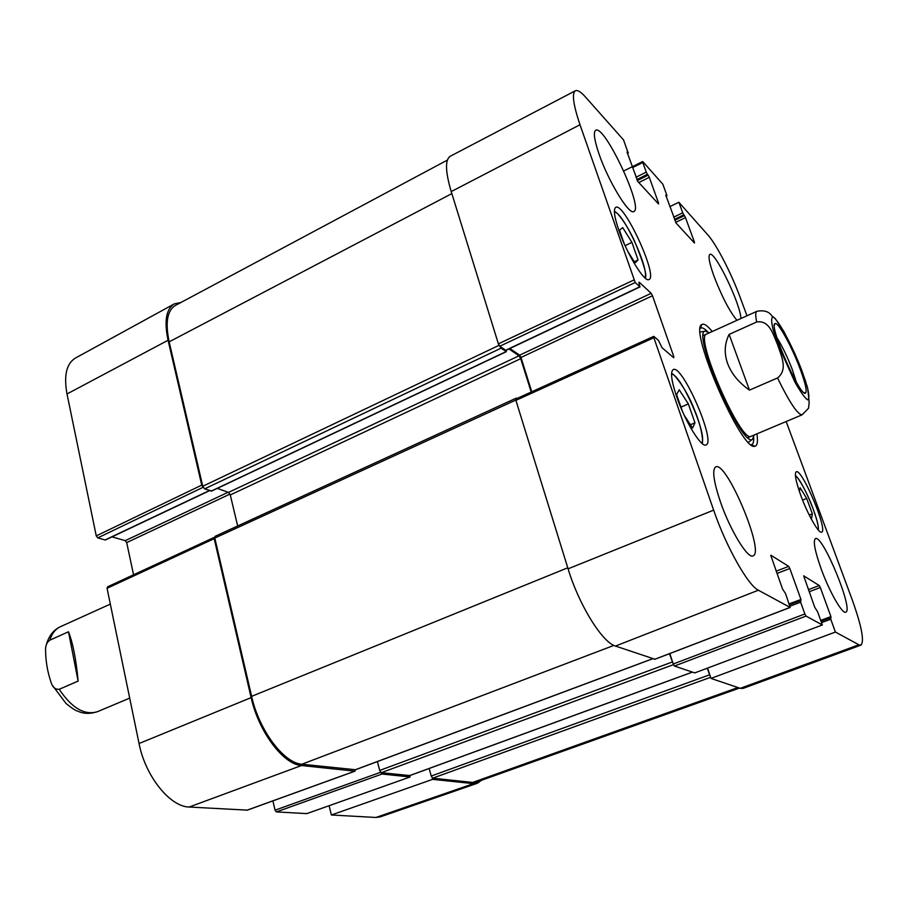 <?xml version="1.0" encoding="UTF-8"?>
<svg xmlns="http://www.w3.org/2000/svg" width="908" height="908" viewBox="0 0 908 908"><rect width="100%" height="100%" fill="white"/><g stroke="black" fill="none" stroke-linecap="round" stroke-linejoin="round"><path stroke-width="1.36" d="M739.509 688.06L476.677 782.015L472.671 782.446L432.696 778.179L431.209 776.056L429.189 768.486M710.51 676.948L707.241 668.209M409.712 775.557L381.303 772.697L379.692 770.438L377.41 761.562M673.327 664.281L669.446 653.692M355.403 769.723L301.91 764.218C283.875 763.231 259.064 730.293 251.618 696.345L214.799 538.058L215.151 536.31L516.232 398.124L517.038 398.476M516.05 398.93L516.232 398.124M531.191 392.04L520.727 358.671L519.024 355.8L508.979 348.944M237.669 525.982L230.28 494.951L228.487 492.408L217.307 488.379M506.233 350.238L506.165 351.589L501.08 348.161L499.672 346.118M211.587 490.933L204.606 488.879L202.756 486.257L169.16 341.839C165.131 322.646 167.22 310.502 175.414 305.429L447.372 160.103M805.793 381.814L798.779 362.757M749.463 390.122C738.647 382.461 731.349 373.551 727.569 363.404C724.016 353.235 724.539 343.565 729.135 334.394L756.67 322C769.916 319.752 773.582 335.824 777.736 345.063C780.698 354.79 788.575 369.352 777.52 377.966L749.463 390.122L729.135 334.394M776.964 337.753C782.219 346.096 787.315 356.64 792.241 369.42L796.339 382.098M799.993 368.512C791.833 346.584 777.963 321.409 775.069 323.554C768.236 324.338 800.266 397.625 805.475 393.141C807.246 391.371 805.419 383.165 799.993 368.512M68.486 631.775C72.969 643.261 76.181 659.696 78.133 681.091L59.213 689.285C55.286 689.524 52.607 687.322 51.177 682.657C47.398 671.772 45.525 660.388 45.57 648.505C45.843 644.737 47.25 641.967 49.826 640.174L68.486 631.775L78.133 681.091M682.351 411.154L676.608 394.628L679.195 389.77L688.355 403.924L694.96 422.81L692.577 428.054L684.223 415.285M799.392 491.466L800.141 487.755L806.679 498.458L812.342 513.814L811.514 518.74L809.244 515.04L812.342 513.814M800.765 495.348C795.805 481.365 794.296 473.511 796.237 471.797C801.866 468.04 828.346 530.885 821.649 532.167C818.88 534.04 807.621 514.291 800.765 495.348M632.524 167.639L642.819 162.532L642.887 161.715L662.829 184.199L666.733 194.97L666.903 195.935L666.052 196.128M642.819 162.532L646.258 172.111L635.963 177.287M636.803 179.625L647.404 174.291L646.258 172.111M647.404 174.291L648.153 175.131L637.257 180.601M638.812 182.565L649.299 177.31L648.153 175.131M649.299 177.31L658.561 203.086L657.971 203.381M627.019 152.033L637.859 181.532L658.504 203.959L658.561 203.086M627.303 151.897L628.109 152.794L627.371 153.168M635.203 282.513L639.822 286.769L505.745 350.25L499.809 346.232L635.203 282.513L579.996 124.748C573.288 104.772 571.745 93.445 575.366 90.766C577.499 89.767 580.882 91.867 585.49 97.031L623.512 139.889L628.109 152.794M638.88 282.343L639.822 286.769M639.198 282.184L651.172 293.307L519.626 355.176L520.976 357.468L652.489 295.736L651.172 293.307M652.489 295.736L673.736 356.447L672.749 356.901M770.767 555.344L782.492 588.895L785.59 593.684L790.153 607.441L758.373 590.223C748.01 585.456 726.003 546.423 713.643 510.137L653.862 337.742L653.919 336.471L658.459 340.386L661.989 347.685L673.702 357.718L673.736 356.447M770.949 555.265L788.677 566.376L776.181 571.177M776.987 573.436L789.835 568.51L788.677 566.376M789.835 568.51L800.958 599.462L789.211 603.854M790.028 606.169L800.64 602.208L800.958 599.462M800.64 602.208L804.863 613.967L673.225 664.009L674.44 666.029L694.745 672.907L822.364 624.965L806.032 616.089L804.863 613.967M822.364 624.965L817.609 611.81L814.794 607.384L803.659 575.808L819.254 585.546L808.381 589.633M809.13 591.732L820.321 587.521L819.254 585.546M820.321 587.521L830.933 616.623L820.707 620.368M821.524 622.638L830.763 619.256L830.933 616.623M830.763 619.256L835.417 632.047L710.998 678.412L740.281 688.332L743.005 688.423L860.909 645.123L858.866 644.771L835.417 632.047M786.169 421.528L851.976 599.121C861.613 625.941 864.586 641.275 860.909 645.123M669.843 206.615L678.866 202.268L707.922 235.013C716.389 244.331 731.394 273.49 740.145 297.347L746.978 315.78M678.866 202.268L682.714 212.812L673.679 217.216M674.462 219.373L683.769 214.844L682.714 212.812M683.769 214.844L684.439 215.582L674.792 220.281M675.665 222.392L685.495 217.614L684.439 215.582M685.495 217.614L694.416 242.107L693.86 242.379M665.757 195.141L676.165 223.152L694.427 242.992L694.416 242.107M665.995 195.016L666.699 195.81M618.7 229.849C614.285 216.672 613.286 209.181 615.726 207.353C623.921 201.712 658.47 276.804 649.004 279.528C644.703 282.967 626.826 253.922 618.7 229.849M736.978 320.308C729.703 311.671 722.053 297.029 714.04 276.373C709.375 263.286 707.99 255.954 709.863 254.399C714.732 250.438 740.678 304.225 740.905 318.538M598.974 153.849C594.297 140.014 593.196 132.159 595.682 130.287C604.433 124.09 643.988 208.534 633.841 211.507C629.244 215.525 608.212 181.101 598.974 153.849M720.362 501.693C713.563 481.285 712.008 469.686 715.708 466.905C726.434 460.458 765.262 552.813 753.038 555.866C747.806 559.18 730.021 530.011 720.362 501.693M821.15 568.873C814.828 550.918 812.932 540.839 815.441 538.614C822.535 534.108 854.087 610.573 845.734 612.185C842.34 614.33 829.333 591.585 821.15 568.873M676.676 396.751C671.375 380.861 670.217 371.803 673.168 369.601C682.249 363.858 716.423 442.196 706.049 444.943C701.475 448.087 684.972 421.289 676.676 396.751M712.212 331.534C707.321 325.461 703.836 323.146 701.759 324.587C688.491 329.604 742.233 452.559 754.911 446.237C757.385 445.692 758.055 441.56 756.932 433.842M624.159 243.616L619.483 230.155L622.718 227.602L631.911 242.357L638.063 259.96L635.021 262.889L627.723 251.278M638.063 259.96L634.306 261.765M631.911 242.357L625.079 245.682M806.679 498.458L802.593 500.092M694.96 422.81L690.42 424.762M688.355 403.924L680.966 407.147M709.489 332.759L705.187 331.114C691.294 332.441 742.052 448.586 752.46 439.29L754.162 435.011M706.696 334.031C693.587 335.324 741.495 444.943 751.336 436.203M710.998 678.412L707.559 668.084M673.225 664.009L669.82 653.556M516.175 399.055L515.903 400.371L568.09 568.828C578.964 604.932 602.322 642.524 615.476 646.053L654.861 659.231M531.759 391.791L520.976 357.468M519.626 355.176L509.876 348.513M575.366 90.766L450.22 156.267C444.988 159.774 445.317 171.555 451.219 191.588L498.39 343.848L499.809 346.232M753.708 437.667C753.856 441.629 753.197 443.955 751.722 444.614L751.143 444.761M700.272 328.356L700.772 328.038C702.259 327.402 704.415 328.492 707.23 331.295M380.622 772.277L275.056 810.186L276.373 811.911L306.825 813.613L410.087 776.976L382.052 774.025L380.838 772.481M275.056 810.186L272.899 800.879M107.87 586.863L107.065 588.293L139.049 743.527C145.291 776.079 170 806.849 189.17 807.03L247.248 810.129M133.555 574.787L126.7 542.587L229.974 494.1M228.112 492.272L125.259 540.646L126.7 542.587M125.259 540.646L112.013 536.866M209.373 490.57L105.839 539.59M105.078 539.954L97.769 537.888L203.12 487.267M203.052 487.131L201.735 485.11L168.071 340.25C164.053 321.148 166.119 309.038 174.257 303.919L75.341 358.115C66.454 363.609 63.685 375.56 67.01 393.981L96.259 535.902L97.769 537.888M375.923 817.472L380.18 816.905L477.426 783.241L473.499 783.649L432.639 779.348L331.363 814.987L375.923 817.472L473.499 783.649M331.363 814.987L329.105 805.714M432.265 777.974L432.639 779.348M481.49 780.29L477.426 783.241M174.257 303.919L180.964 302.466M355.38 769.791L354.858 771.153L301.49 765.535C283.432 764.57 258.587 731.61 251.13 697.616L214.186 538.671L214.708 537.241M410.087 776.976L409.724 775.602M472.671 782.446L737.966 687.538M432.696 778.179L710.635 677.3M431.209 776.056L709.454 674.86M409.36 775.693L692.373 672.102M381.303 772.697L673.475 664.645M379.692 770.438L672.17 662.034M354.971 769.882L652.761 658.686M301.91 764.218L613.887 645.406M251.618 696.345L567.761 567.795M214.799 538.058L515.812 400.053M230.28 494.951L520.727 358.671M228.487 492.408L519.024 355.8M211.076 491.183L506.165 351.589M204.606 488.879L501.08 348.161M202.756 486.257L499.048 345.312M169.16 341.839L451.844 193.608M756.67 322C755.365 315.587 755.445 312.011 756.897 311.296C767.022 309.356 770.62 313.93 772.038 316.132L775.284 318.64L783.752 331.284L794.784 353.439L807.711 388.352L809.176 402.301L808.551 408.225L802.127 414.808C797.803 414.843 789.597 402.573 777.52 377.966M778.406 345.539L773.048 329.354C771.142 321.114 771.21 316.994 773.275 317.006C778.939 320.728 792.491 346.243 801.809 370.441L807.11 386.206C809.21 394.628 809.391 399.179 807.632 399.883C804.715 397.84 800.47 391.904 794.897 382.086L778.406 345.539M59.213 689.285C71.868 708.149 84.637 715.617 97.497 711.668L129.696 698.104M46.285 645.043C48.669 636.133 53.368 630.038 60.382 626.724C55.433 629.028 51.915 633.512 49.826 640.174M671.545 374.141C680.955 373.846 708.229 436.351 701.612 443.047M795.431 475.792C802.059 479.367 820.072 521.907 818.21 529.659L818.176 529.852M614.41 211.893C623.274 212.268 650.139 270.629 644.771 277.712M633.841 280.005L498.39 343.848M451.219 191.588L579.996 124.748M515.903 400.371L653.862 337.742M790.051 607.418L654.634 659.322M800.334 600.71L789.529 604.751L800.391 600.631M674.44 666.029L806.032 616.089M830.445 617.826L821.036 621.276M615.476 646.053L758.373 590.223M740.281 688.332L858.866 644.771M568.09 568.828L713.643 510.137M276.373 811.911L382.052 774.025M354.858 771.153L246.874 810.254M107.065 588.293L214.186 538.671M251.13 697.616L139.049 743.527M201.735 485.11L96.259 535.902M301.49 765.535L189.17 807.03M168.071 340.25L67.01 393.981M409.553 775.67L692.441 672.124M355.21 769.859L652.852 658.709M211.394 491.183L506.392 351.646M756.897 311.296L703.325 335.551M802.127 414.808L747.931 437.633M803.75 392.483L805.475 393.141M774.376 325.268L775.069 323.554M60.382 626.724L110.322 604.115M52.596 685.585L66.046 703.496C71.721 708.126 75.67 710.692 77.884 711.202C83.593 713.904 90.13 714.051 97.497 711.668M795.408 475.622C796.838 475.758 804.079 486.575 810.833 502.896C816.405 517.288 818.891 526.288 818.301 529.909L818.29 529.977M645.077 277.984C647.563 276.713 643.988 264.239 634.34 240.563C623.898 218.749 615.726 211.212 614.398 211.485M701.986 443.376C703.269 444.08 702.974 429.813 694.257 409.349C687.072 390.077 673.327 372.45 671.557 373.642M705.187 331.114L700.227 332.033M752.46 439.29L748.419 442.298M751.234 444.75L754.911 446.237M700.34 328.299L701.759 324.587M666.12 196.321L666.903 195.935M623.762 170.954L642.66 161.567M627.451 153.395L628.359 152.941M506.051 350.329L640.072 286.883M653.692 336.38L515.892 398.998M654.77 659.322L790.153 607.441M821.025 621.242L830.491 617.769M247.078 810.231L355.039 771.142M214.47 537.275L107.428 586.897M209.612 490.661L105.532 539.931"/></g></svg>
